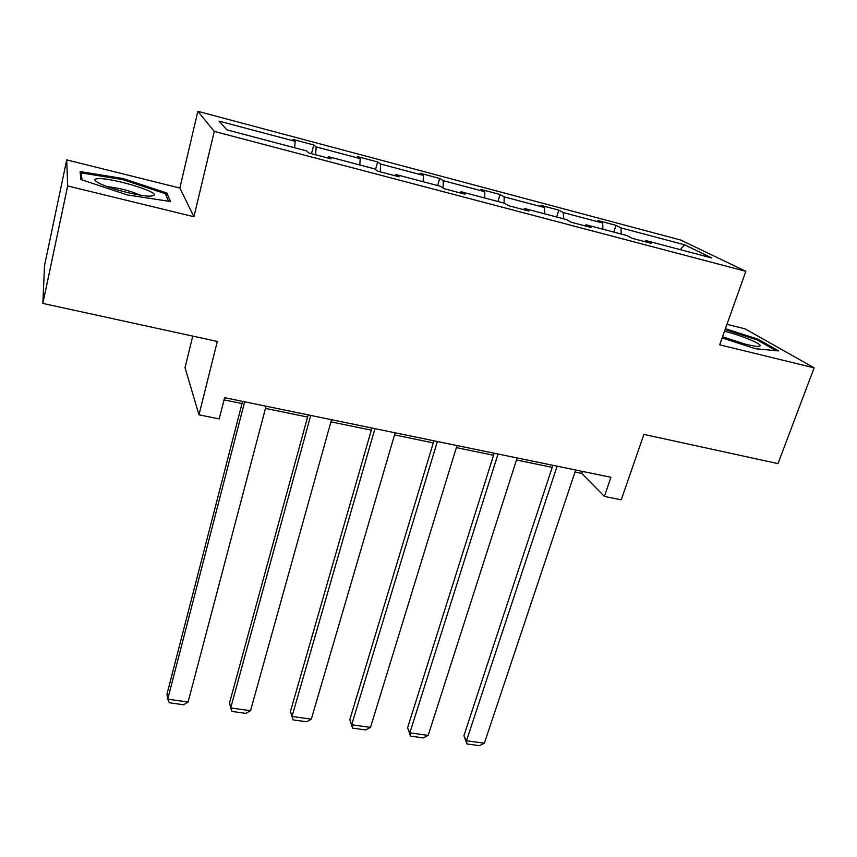 <?xml version="1.0" encoding="UTF-8"?>
<svg xmlns="http://www.w3.org/2000/svg" width="857" height="857" viewBox="0 0 857 857"><rect width="100%" height="100%" fill="white"/><g stroke="black" fill="none" stroke-linecap="round" stroke-linejoin="round"><path stroke-width="1.29" d="M193.939 216.725L179.863 188.058L66.717 159.884L67.66 185.958L193.939 216.725L214.282 131.41L745.836 271.305L719.676 344.825L814.15 367.835L745.012 328.82L726.972 324.321M814.15 367.835L777.985 463.616L643.896 434.403L621.25 499.802L604.389 496.407L610.945 477.274L224.609 397.669L219.21 418.902L198.985 414.831L217.303 341.45L42.85 303.432L44.521 265.649L66.717 159.884M67.66 185.958L42.85 303.432M192.75 336.094L185.026 367.696L198.985 414.831M179.863 188.058L197.838 111.324L680.715 240.046L745.836 271.305M294.615 147.758L295.172 141.341L292.901 139.423L313.758 144.972L311.498 153.692M621.261 234.068L620.982 227.898L684.507 244.77L711.771 257.978L645.857 240.571L651.427 243.399L632.262 238.342L626.863 235.546L586.006 224.748L591.073 227.469L571.362 222.274L566.456 219.585L524.42 208.476L528.962 211.079L508.662 205.723L504.302 203.163L461.023 191.732L464.997 194.207L444.097 188.69L440.305 186.258L395.73 174.474L399.116 176.821L377.573 171.132L374.391 168.84L328.467 156.702L331.22 158.899L309.013 153.039L306.474 150.896L226.869 129.857L219.071 121.126L295.172 141.341M214.282 131.41L197.838 111.324M315.601 154.774L316.212 146.933L313.758 144.972M316.212 146.933L360.197 158.609L357.348 156.563L377.616 161.952L375.516 169.643M380.24 171.839L380.637 164.041L377.616 161.952M380.637 164.041L423.379 175.396L419.984 173.221L439.695 178.46L437.659 185.551M443.069 188.026L443.262 180.677L439.695 178.46M443.262 180.677L484.816 191.722L480.895 189.418L500.07 194.518L497.971 201.491M504.13 203.12L504.141 196.853L500.07 194.518M504.141 196.853L544.559 207.587L540.156 205.177L558.807 210.136L556.654 217.003M563.499 218.803L563.36 212.59L558.807 210.136M563.36 212.59L602.685 223.034L597.822 220.517L615.979 225.348L613.783 232.086M620.982 227.898L615.979 225.348M327.803 157.999L328.467 156.702M359.811 164.983L360.197 158.609M394.991 175.728L395.73 174.474M423.165 181.727L423.379 175.396M460.209 192.943L461.023 191.732M484.751 197.999L484.816 191.722M523.531 209.654L524.42 208.476M544.645 213.822L544.559 207.587M585.063 225.884L586.006 224.748M602.91 229.215L602.685 223.034M644.85 241.663L645.857 240.571M575.004 472.025L581.774 473.418L604.389 496.407M224.052 399.876L242.006 403.572M265.466 408.393L307.588 417.048M330.92 421.848L371.317 430.15M394.52 434.917L433.288 442.887M456.353 447.633L493.557 455.281M516.492 459.995L552.197 467.333M582.449 471.404L581.774 473.418M680.319 249.676L684.507 244.77M722.13 337.926L755.424 348.724L778.659 350.931L758.113 339.243L725.418 328.692M170.5 201.513L166.858 193.018L122.83 178.492L80.108 171.571L80.837 179.488L127.264 194.925L170.5 201.513M757.749 340.261L758.113 339.243M166.237 195.707L166.858 193.018M122.583 179.584L122.83 178.492M575.679 470.011L484.355 743.212L466.497 740.737L463.916 735.681L466.958 743.951L466.497 740.737L557.093 466.176M552.872 465.308L463.916 735.681M484.355 743.212L479.427 745.676L466.958 743.951M517.146 457.949L428.157 735.402L409.839 732.853L407.589 727.786L410.514 736.142L409.839 732.853L498.046 454.017M494.2 453.224L407.589 727.786M428.157 735.402L423.304 737.909L410.514 736.142M456.995 445.554L370.492 727.389L351.691 724.776L349.795 719.687L352.581 728.129L351.691 724.776L437.359 441.505M433.921 440.798L349.795 719.687M370.492 727.389L365.714 729.95L352.581 728.129M745.119 344.096L722.537 336.801C737.299 342.714 758.445 347.921 759.966 346.067L760.159 345.8C761.327 343.657 740.448 335.173 724.519 331.22M725.108 329.57L757.149 339.918L776.014 350.684M151.239 196.103L154.303 195.107C157.067 191.218 111.999 177.913 98.523 178.631C93.317 178.877 93.745 180.527 99.819 183.58C111.26 189.333 142.455 196.896 151.239 196.103M140.441 195.182C129.846 190.725 118.834 187.897 107.404 186.687M81.972 179.863L81.297 172.921L122.701 179.595L165.38 193.693L168.561 201.224M80.558 176.424L81.297 172.921M395.141 432.806L311.305 719.162L292.001 716.473L290.469 711.374L371.927 428.029M374.948 428.65L292.001 716.473L293.126 719.901L306.602 721.765L311.305 719.162M331.52 419.694L250.523 710.71L230.694 707.957L229.547 702.847L308.177 414.884M310.737 415.409L230.694 707.957L232.065 711.46L245.905 713.378L250.523 710.71M266.045 406.207L188.09 702.033L167.726 699.194L166.986 694.084L242.574 401.365M244.663 401.794L167.726 699.194L169.343 702.783L183.559 704.754L188.09 702.033M758.145 346.41L759.966 346.067M150.511 196.124L154.303 195.107"/></g></svg>
